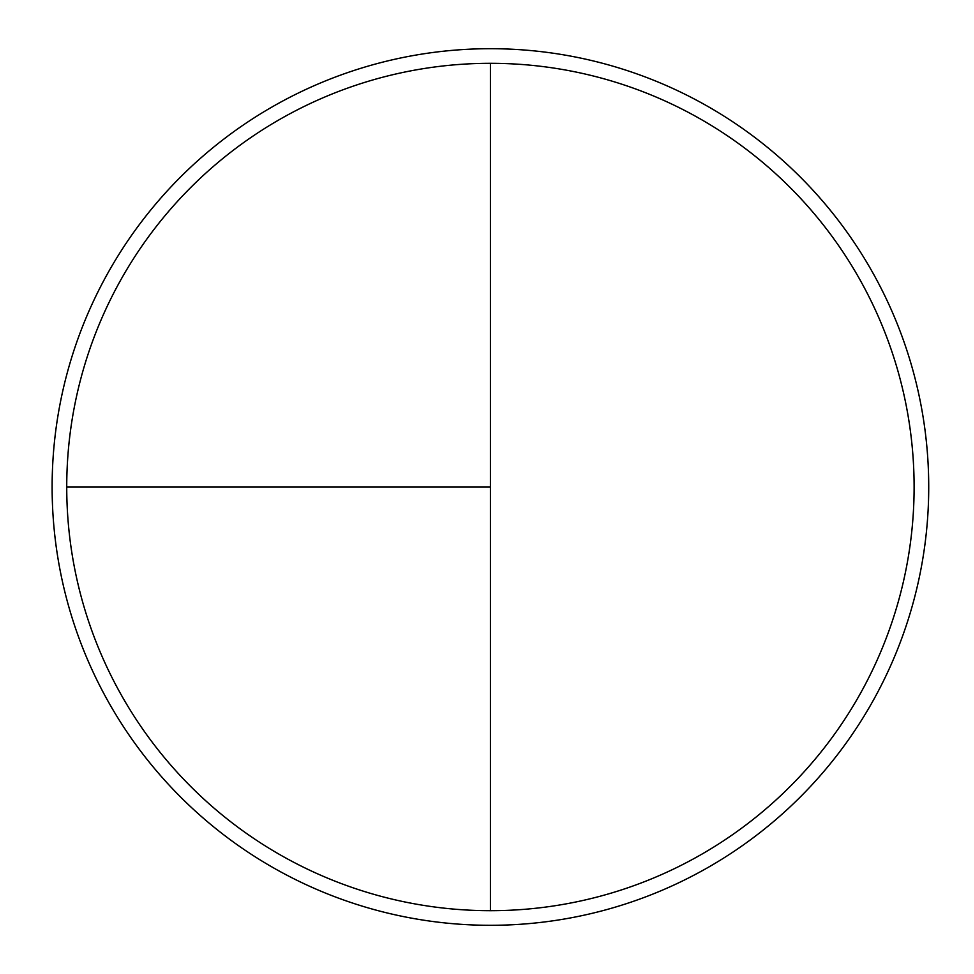 <?xml version="1.0" encoding="UTF-8"?>
<svg xmlns="http://www.w3.org/2000/svg" width="974" height="974" viewBox="0 0 974 974"><rect width="100%" height="100%" fill="white"/><g stroke="black" fill="none" stroke-linecap="round" stroke-linejoin="round"><path stroke-width="1.46" d="M490.421 48.7A438.3 438.3 0 0 0 52.121 487A438.3 438.3 0 0 0 490.421 925.3A438.3 438.3 0 0 0 928.721 487A438.3 438.3 0 0 0 490.421 48.7M66.731 487L490.421 487L490.421 63.31A423.69 423.69 0 0 0 66.731 487A423.69 423.69 0 0 0 490.421 910.69A423.69 423.69 0 0 0 914.111 487A423.69 423.69 0 0 0 490.421 63.31L490.421 910.69"/></g></svg>
